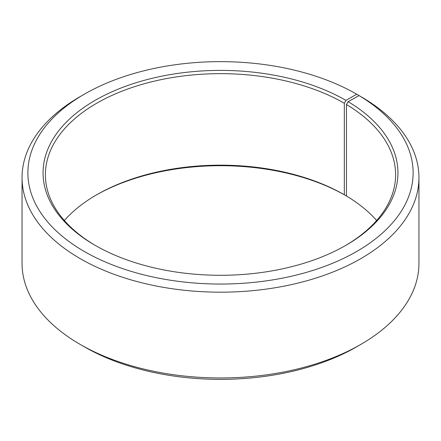 <?xml version="1.0" encoding="UTF-8"?>
<svg xmlns="http://www.w3.org/2000/svg" width="441" height="441" viewBox="0 0 441 441"><rect width="100%" height="100%" fill="white"/><g stroke="black" fill="none" stroke-linecap="round" stroke-linejoin="round"><path stroke-width="0.66" d="M376.647 220.5A175.105 101.094 -0 0 0 346.461 196.025L346.461 104.523A175.105 101.094 -0 0 1 395.605 174.752A175.105 101.094 -0 0 1 345.138 245.758M360.826 96.618L356.697 94.209L345.97 100.405A177.436 102.444 -0 0 0 95.036 100.405A177.436 102.444 -0 0 0 95.03 245.279A177.436 102.444 -0 0 0 345.97 245.279A177.436 102.444 -0 0 0 348.136 101.678L346.461 104.523M356.697 94.209A192.612 111.204 -0 0 0 84.303 94.209A192.612 111.204 -0 0 0 84.303 251.475A192.612 111.204 -0 0 0 355.507 252.158A192.612 111.204 -0 0 0 359.057 95.592L348.136 101.678M84.303 94.209L80.174 96.596A198.45 114.572 -0 0 0 22.05 177.607A198.45 114.572 -0 0 0 80.174 258.624A198.45 114.572 -0 0 0 296.446 283.464A198.45 114.572 -0 0 0 418.95 177.607A198.45 114.572 -0 0 0 363.252 98.018L359.057 95.592M22.05 177.607L22.05 263.393A198.45 114.572 -0 0 0 80.174 344.404A198.45 114.572 -0 0 0 80.174 344.41L84.303 346.791A192.612 111.204 -0 0 0 356.697 346.791L360.826 344.404A198.45 114.572 -0 0 0 418.95 263.393L418.95 177.607M84.297 346.786A192.612 111.204 -0 0 0 84.303 346.791L80.174 344.41A198.45 114.572 -0 0 0 360.826 344.404M345.97 100.405L344.316 103.266L344.316 194.768A175.105 101.094 -0 0 0 96.684 194.768A175.105 101.094 -0 0 0 64.353 220.5M344.316 194.768L345.97 195.721A177.436 102.444 -0 0 0 95.862 195.242M345.97 195.721L346.461 195.435M344.316 103.266A175.105 101.094 -0 0 0 153.49 81.348A175.105 101.094 -0 0 0 45.395 174.752A175.105 101.094 -0 0 0 95.862 245.758"/></g></svg>
